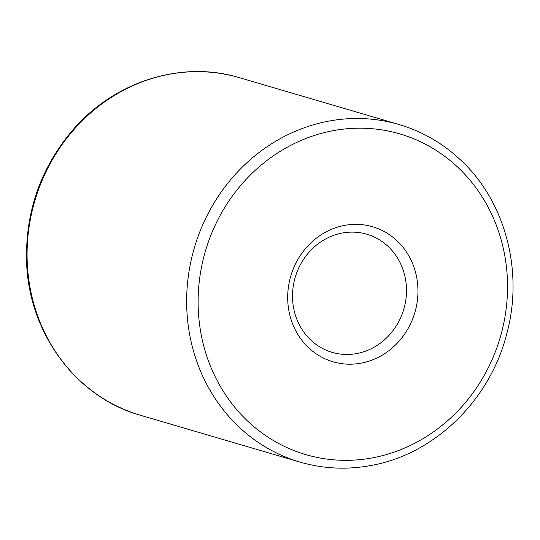 <?xml version="1.0" encoding="UTF-8"?>
<svg xmlns="http://www.w3.org/2000/svg" width="540" height="540" viewBox="0 0 540 540"><rect width="100%" height="100%" fill="white"/><g stroke="black" fill="none" stroke-linecap="round" stroke-linejoin="round"><path stroke-width="0.81" d="M404.312 307.368A61.567 56.585 106.4 0 0 366.836 234.225A61.567 56.585 106.4 0 0 295.204 277.364A61.567 56.585 106.4 0 0 332.168 352.37A61.567 56.585 106.4 0 0 404.312 307.368M415.469 310.351A70.362 64.672 106.4 0 0 336.96 227.3A70.362 64.672 106.4 0 0 306.038 345.168A70.362 64.672 106.4 0 0 415.469 310.351M239.45 77.686L399.033 124.517A175.898 161.676 106.4 0 0 194.366 247.772A175.898 161.676 106.4 0 0 299.97 462.078L140.393 415.253A175.898 161.676 106.4 0 1 34.79 200.948A175.898 161.676 106.4 0 1 239.45 77.686C181.778 60.048 114.568 81.257 72.839 129.924C41.013 167.434 25.576 210.924 26.527 260.408C28.026 332.127 75.735 397.319 140.393 415.253M501.606 332.465A167.103 153.59 106.4 0 0 315.151 135.209A167.103 153.59 106.4 0 0 241.711 415.145A167.103 153.59 106.4 0 0 501.606 332.465M399.033 124.517C422.28 131.416 442.861 143.296 460.782 160.157C505.4 201.488 523.793 271.33 506.79 333.72C490.151 400.1 434.572 454.275 371.189 465.46C347.004 469.962 323.264 468.835 299.97 462.078"/></g></svg>
